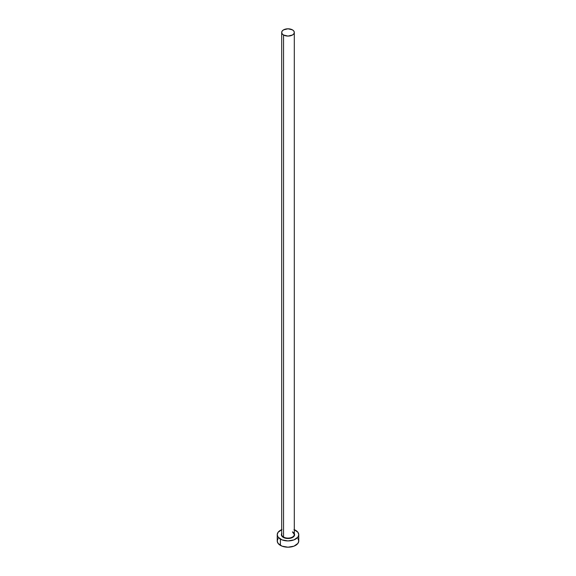 <?xml version="1.0" encoding="UTF-8"?>
<svg xmlns="http://www.w3.org/2000/svg" width="576" height="576" viewBox="0 0 576 576"><rect width="100%" height="100%" fill="white"/><g stroke="black" fill="none" stroke-linecap="round" stroke-linejoin="round"><path stroke-width="0.86" d="M281.75 533.966A6.307 3.643 0 0 0 283.543 537.026L283.327 537.408A6.61 3.816 180 0 1 281.693 533.556M281.693 32.443L281.693 534.456A6.307 3.643 0 0 0 283.543 537.026A6.307 3.643 0 0 0 290.412 537.818A6.307 3.643 0 0 0 294.307 534.456L294.307 32.443A6.307 3.643 180 0 1 290.412 35.806A6.307 3.643 180 0 1 283.543 35.014L283.543 537.026L283.543 35.014A6.307 3.643 180 0 1 281.693 32.443A6.307 3.643 180 0 1 285.588 29.074A6.307 3.643 180 0 1 292.457 29.866A6.307 3.643 180 0 1 294.307 32.443L293.825 31.046L292.457 29.866L288 28.8L283.543 29.866L282.175 31.046L281.693 32.443L282.175 33.833L283.543 35.014L288 36.079L292.457 35.014L293.825 33.833L294.307 32.443M294.307 529.668A10.764 6.214 180 0 1 295.61 530.309A10.764 6.214 180 0 1 298.764 534.708A10.764 6.214 180 0 1 292.118 540.446A10.764 6.214 180 0 1 280.39 539.1L280.39 545.378A10.764 6.214 0 0 0 292.118 546.725A10.764 6.214 0 0 0 298.764 540.986L297.943 538.603M278.057 538.603L277.236 540.986A10.764 6.214 0 0 0 280.39 545.378L280.39 539.1A10.764 6.214 180 0 1 277.236 534.708A10.764 6.214 180 0 1 281.693 529.668M282.017 529.538L278.057 532.325L277.236 534.708L278.057 537.084L282.017 539.878L288 540.922L293.983 539.878L297.943 537.084L298.764 534.708L297.943 532.325L293.983 529.538M294.113 533.246L294.487 535.45L293.501 536.825L291.672 537.883L288 538.524L284.328 537.883L282.499 536.825L281.513 535.45L281.887 533.246M277.236 534.708L277.236 540.986L278.057 543.362L282.017 546.156L288 547.2L293.983 546.156L297.943 543.362L298.764 540.986L298.764 534.708M294.307 533.556A6.61 3.816 180 0 1 291.434 537.97A6.61 3.816 180 0 1 283.327 537.408L283.543 537.026A6.307 3.643 0 0 0 290.016 537.905A6.307 3.643 0 0 0 294.25 534.946A6.307 3.643 0 0 0 292.457 531.878M294.307 534.456L292.522 532.022"/></g></svg>
